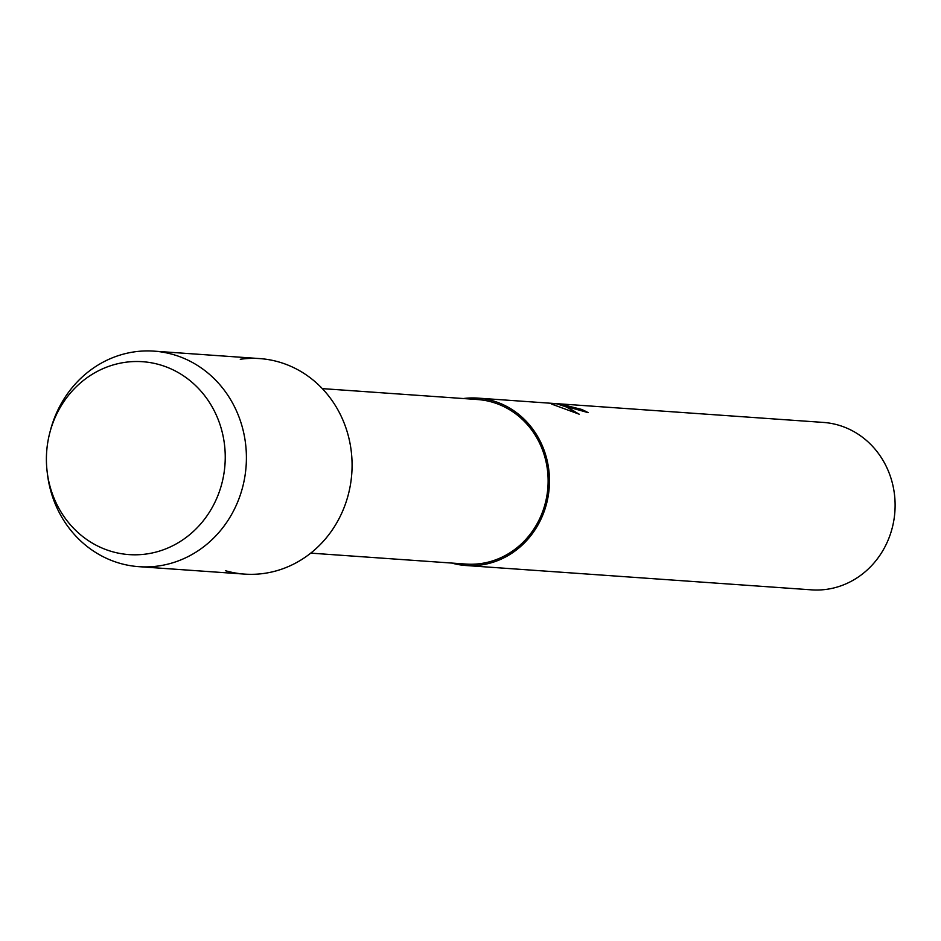 <?xml version="1.0" encoding="UTF-8"?>
<svg xmlns="http://www.w3.org/2000/svg" width="941" height="941" viewBox="0 0 941 941"><rect width="100%" height="100%" fill="white"/><g stroke="black" fill="none" stroke-linecap="round" stroke-linejoin="round"><path stroke-width="1.41" d="M159.794 364.767A96.688 89.383 -86 0 0 49.673 433.272A96.688 89.383 -86 0 0 111.838 551.544A96.688 89.383 -86 0 0 221.97 483.051A96.688 89.383 -86 0 0 159.794 364.767A96.688 89.383 -86 0 0 49.814 432.731A96.688 89.383 -86 0 0 47.097 471.3A96.688 89.383 -86 0 0 111.838 551.544A96.688 89.383 -86 0 0 221.97 483.051A96.688 89.383 -86 0 0 159.794 364.767M225.369 570.693A108.027 99.875 -86 0 0 348.429 494.154A108.027 99.875 -86 0 0 278.959 362.003A108.027 99.875 -86 0 0 240.261 359.274M310.742 553.132L466.066 564.071A82.455 76.233 -86 0 0 546.98 495.166A82.455 76.233 -86 0 0 492.308 402.16A82.455 76.233 -86 0 0 477.652 399.549L322.316 388.621M451.704 563.059A83.914 77.585 -86 0 0 465.971 565.517A83.914 77.585 -86 0 0 548.309 495.401A83.914 77.585 -86 0 0 492.672 400.748A83.914 77.585 -86 0 0 477.746 398.102A83.914 77.585 -86 0 0 463.278 398.549M587.702 412.605A83.737 77.421 -86 0 0 581.35 409.535L581.397 409.359A83.914 77.585 94 0 1 588.149 412.64L557.307 403.971L564.212 405.783L579.244 414.216L551.626 404.089L553.332 403.43L477.746 398.102M465.971 565.517L811.613 589.854A83.914 77.585 -86 0 0 893.95 519.726A83.914 77.585 -86 0 0 838.313 425.085A83.914 77.585 -86 0 0 823.387 422.427L559.472 403.854L581.397 409.359M558.742 403.983L553.296 403.595L559.472 403.854M581.35 409.535L558.778 403.842M578.668 413.981L568.399 407.665L557.307 403.971M553.332 403.43L551.802 404.136M47.097 471.3L47.368 473.582A108.027 99.875 -86 0 0 119.707 563.259A108.027 99.875 -86 0 0 138.915 566.67A108.027 99.875 -86 0 0 244.907 476.405A108.027 99.875 -86 0 0 173.285 354.569A108.027 99.875 -86 0 0 154.077 351.146A108.027 99.875 -86 0 0 50.391 430.496L49.814 432.731M138.915 566.67L244.578 574.104A108.027 99.875 -86 0 0 350.581 483.839A108.027 99.875 -86 0 0 278.959 362.003A108.027 99.875 -86 0 0 259.751 358.592L154.077 351.146"/></g></svg>
